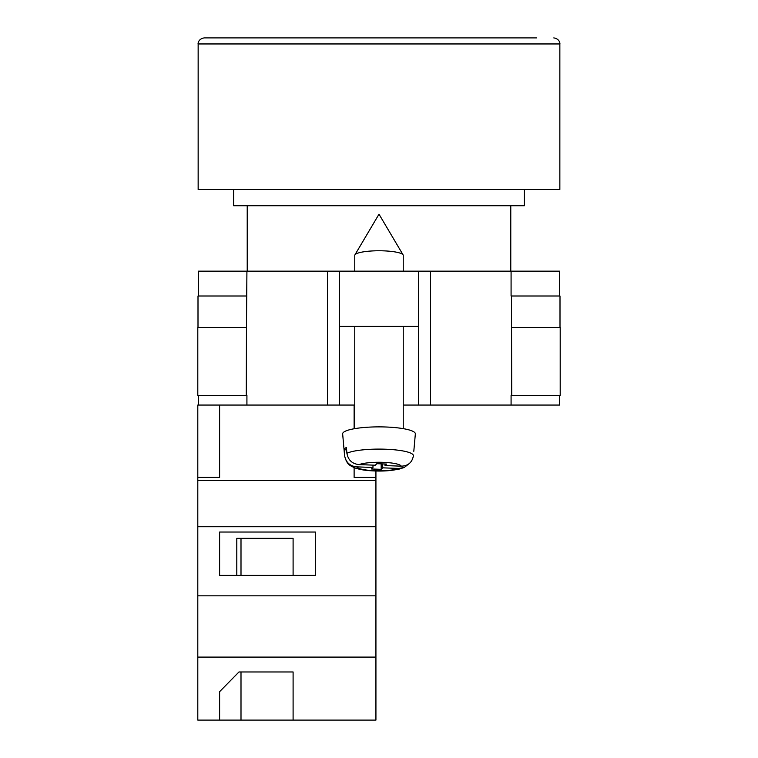 <?xml version="1.0" encoding="UTF-8"?>
<svg xmlns="http://www.w3.org/2000/svg" width="758" height="758" viewBox="0 0 758 758"><rect width="100%" height="100%" fill="white"/><g stroke="black" fill="none" stroke-linecap="round" stroke-linejoin="round"><path stroke-width="1.14" d="M354.119 467.62L354.119 477.398L375.93 477.398L375.93 480.468L197.8 480.468L197.8 405.056L354.763 405.056M403.237 326.291L403.237 428.64L403.237 405.056L418.378 405.056L418.378 271.156L339.622 271.156L339.622 326.291L418.378 326.291M559.546 395.354L559.546 405.056L511.082 405.056L511.082 395.354L511.726 395.354L511.082 395.354M418.378 405.056L511.082 405.056M198.454 295.999L198.454 271.156L339.622 271.156M418.378 271.156L559.546 271.156L559.546 295.999M560.2 395.354L511.726 395.354L511.536 327.503L560.2 327.503L560.2 395.354M246.919 395.354L246.274 395.354L246.919 395.354L246.919 405.056M246.274 395.354L197.8 395.354L197.8 327.503L246.464 327.503L246.274 395.354M511.082 295.999L511.082 271.156M339.622 405.056L339.622 326.291M246.464 327.503L246.919 271.156M197.999 327.503L197.999 295.999L246.919 295.999M560.001 327.503L560.001 295.999L511.536 295.999L511.536 327.503M198.454 405.056L198.454 395.354M354.763 271.156L354.763 255.389A24.237 4.624 0 0 1 354.915 254.877A24.237 4.624 0 0 1 355.208 254.508A24.237 4.624 0 0 1 379 250.765A24.237 4.624 0 0 1 403.085 254.877A24.237 4.624 0 0 1 403.237 255.389L403.237 271.156M382.714 463.915L382.714 467.838L398.945 468.444L404.289 467.449C395.534 470.529 384.486 471.628 371.136 470.765C364.124 470.367 358.42 469.306 354.005 467.572C350.556 465.469 347.031 465.573 344.596 455.776A34.404 6.566 0 0 1 344.596 455.567L344.085 449.75A34.925 6.661 0 0 1 344.719 448.603A34.925 6.661 0 0 1 346.397 447.485L346.908 453.293A34.404 6.566 0 0 1 385.566 449.219A34.404 6.566 0 0 1 413.404 455.766C412.163 462.465 408.117 465.933 401.257 466.17L385.026 465.573L386.561 464.057L376.821 463.697L375.286 465.204L359.055 464.607C352.195 463.858 348.149 460.087 346.908 453.293M413.915 449.987L415.346 433.927A36.356 6.936 180 0 0 382.79 426.915A36.356 6.936 180 0 0 343.317 432.486A36.356 6.936 180 0 0 342.654 433.927L344.596 455.776M382.714 467.838L381.179 469.344L371.439 468.984L372.974 467.478L356.743 466.871A22.333 4.264 180 0 0 374.736 470.709A22.333 4.264 180 0 0 398.945 468.444M375.93 477.398L375.93 470.974L386.845 470.765L399.22 469.088L404.289 467.449L408.818 463.905M344.596 455.567C345.837 462.352 349.883 466.123 356.743 466.871M413.802 451.294L415.346 433.927M381.179 463.858L381.179 469.344M372.974 465.118L372.974 467.478M344.085 449.75L346.605 449.845M385.026 464L385.026 465.573M375.93 720.1L197.8 720.1L197.8 657.091L375.93 657.091L375.93 720.1M219.612 691.675L219.612 720.1L219.612 691.675L238.978 671.967L293.1 671.967L293.1 720.1L293.1 671.967M197.8 480.468L197.8 657.091M375.93 480.468L375.93 526.734L197.8 526.734M375.93 526.734L375.93 595.826L197.8 595.826M315.337 532.031L219.612 532.031L219.612 575.388L315.337 575.388L315.337 532.031L315.337 575.388M197.8 477.398L219.612 477.398L219.612 405.056M375.93 595.826L375.93 657.091M354.119 428.753L354.119 405.056M293.1 575.388L293.1 538.341L236.799 538.341L236.799 575.388M219.612 575.388L219.612 532.031M236.799 538.341L240.997 538.341L240.997 575.388M240.997 671.967L240.997 720.1M553.795 37.9C560.153 38.961 560.086 44.229 559.849 43.955L198.151 43.955C197.914 44.229 197.847 38.961 204.205 37.9L536.522 37.9M198.151 43.955L198.151 189.491L559.849 189.491L559.849 43.955M233.597 189.491L233.597 205.721L524.403 205.721L524.403 189.491M204.205 37.9L379 37.9M430.497 405.056L430.497 271.156M327.503 405.056L327.503 271.156M401.257 466.17A22.333 4.264 180 0 0 383.264 462.342A22.333 4.264 180 0 0 359.055 464.607M403.085 254.877L379 214.192L354.915 254.877M354.763 326.291L354.763 428.64M510.778 205.721L510.778 271.156M247.222 205.721L247.222 271.156"/></g></svg>
